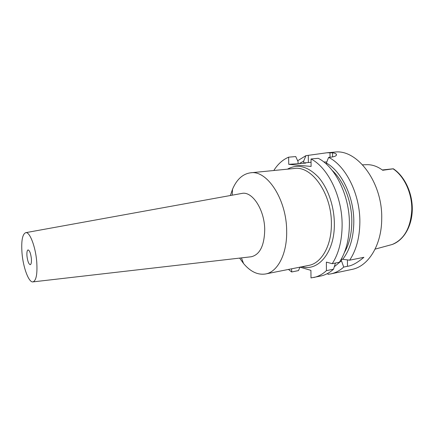 <?xml version="1.0" encoding="UTF-8"?>
<svg xmlns="http://www.w3.org/2000/svg" width="434" height="434" viewBox="0 0 434 434"><rect width="100%" height="100%" fill="white"/><g stroke="black" fill="none" stroke-linecap="round" stroke-linejoin="round"><path stroke-width="0.65" d="M375.106 249.132L392.233 244.483C404.173 239.378 410.689 227.85 411.785 209.888C412.202 193.304 404.233 176.155 393.101 168.837L393.323 168.772M393.101 168.837L382.712 170.269C377.374 166.293 371.9 164.437 366.28 164.698L362.612 164.822M326.379 164.139L326.373 163.027L328.625 157.368C345.936 165.859 360.242 194.481 359.862 222.376C359.634 237.713 356.233 250.315 349.652 260.183L363.898 257.313C357.339 262.809 351.86 265.803 347.46 266.302L343.723 267.073C339.746 270.642 335.444 272.91 330.822 273.892L351.903 269.427C368.206 266.46 381.698 245.302 381.714 218.812C382.707 182.345 357.052 148.683 334.527 152.122L326.867 152.779L305.883 155.676L303.702 161.09L299.303 163.569M330.822 273.892L328.017 274.321L327.605 273.474M343.723 267.073L341.46 260.785L341.455 259.114L349.652 260.183M341.46 260.785L334.316 266.715M344.395 252.566C349.224 244.147 351.697 233.855 351.817 221.687C351.958 201.81 343.809 180.951 332.227 170.437M326.373 163.027C341.737 171.468 354.09 197.15 353.808 222.056C353.558 237.745 349.826 250.196 342.621 259.413M273.8 170.513C277.814 164.117 282.756 159.674 288.626 157.173L288.746 164.334L305.72 163.103L303.724 162.929L303.702 161.09M299.965 267.154L310.918 270.36L310.999 277.917L320.764 276.019C325.343 275.048 329.596 272.774 333.529 269.188L335.449 263.042M313.76 277.5C318.301 276.539 322.527 274.261 326.428 270.659L326.373 262.109L332.238 263.688C338.677 253.695 341.97 240.886 342.122 225.273C342.366 196.868 328.109 167.654 311.021 158.969L318.247 158.312C335.433 166.916 349.712 195.886 349.408 224.085C349.229 239.584 345.887 252.306 339.388 262.25L332.238 263.688M291.61 268.809L291.659 271.972L288.458 269.433M288.746 164.334L311.097 166.444L311.021 158.969M301.907 266.769C318.361 271.689 334.788 252.132 334.348 223.754C334.272 206.101 327.822 187.7 318.209 176.963C307.733 166.255 297.48 163.656 287.449 169.168M303.724 162.929L311.053 162.278M323.797 161.953L326.769 162.028M298.087 163.455L298.06 161.611L295.711 156.56L288.626 157.173M291.659 271.972L298.521 270.588L299.894 267.165M297.664 160.754L305.883 155.676M328.625 157.368L331.088 157.146C335.281 156.582 337.017 155.594 336.285 154.189C335.759 153.517 334.516 153.061 332.553 152.822L326.867 152.779M326.428 270.659L333.529 269.188M265.581 273.973L308.742 265.413C321.431 263.286 331.657 245.72 331.381 223.738C331.75 193.656 311.748 165.566 294.382 168.484L250.592 172.803C267.089 169.9 286.624 199.456 286.662 230.883C287.216 253.852 277.651 271.993 265.581 273.973C257.769 275.183 250.423 271.695 243.539 263.509L239.633 258.1M230.362 195.517L232.532 189.213C236.742 179.378 242.763 173.909 250.592 172.803M250.906 256.798L251.351 256.749C259.917 254.617 264.377 245.557 264.724 229.575C264.583 209.758 252.3 191.031 241.966 193.412L241.526 193.493M22.015 253.168C21.141 240.962 22.384 234.127 25.736 232.667C29.724 231.588 35.555 246.631 36.727 261.707C37.503 273.876 36.272 280.597 33.027 281.878C28.856 282.887 23.203 267.767 22.015 253.168M26.962 256.038C27.624 261.29 28.725 264.17 30.261 264.68C31.243 264.279 31.617 262.25 31.373 258.599C30.706 253.315 29.604 250.423 28.074 249.924C27.082 250.342 26.713 252.376 26.962 256.038M392.743 168.891L382.392 170.025M347.46 266.302L347.455 259.95M308.373 162.49L308.292 155.464M332.569 156.956L332.553 152.822M329.992 152.654L330.019 157.244M382.327 169.976L393.334 168.766C404.667 176.247 412.522 192.962 412.3 209.476C412.056 225.957 403.951 240.165 392.347 244.445M336.29 155.345L336.285 154.189M241.456 257.888L243.539 263.509M232.168 195.191L232.532 189.213M25.736 232.667L241.966 193.412M33.027 281.878L251.351 256.749"/></g></svg>
